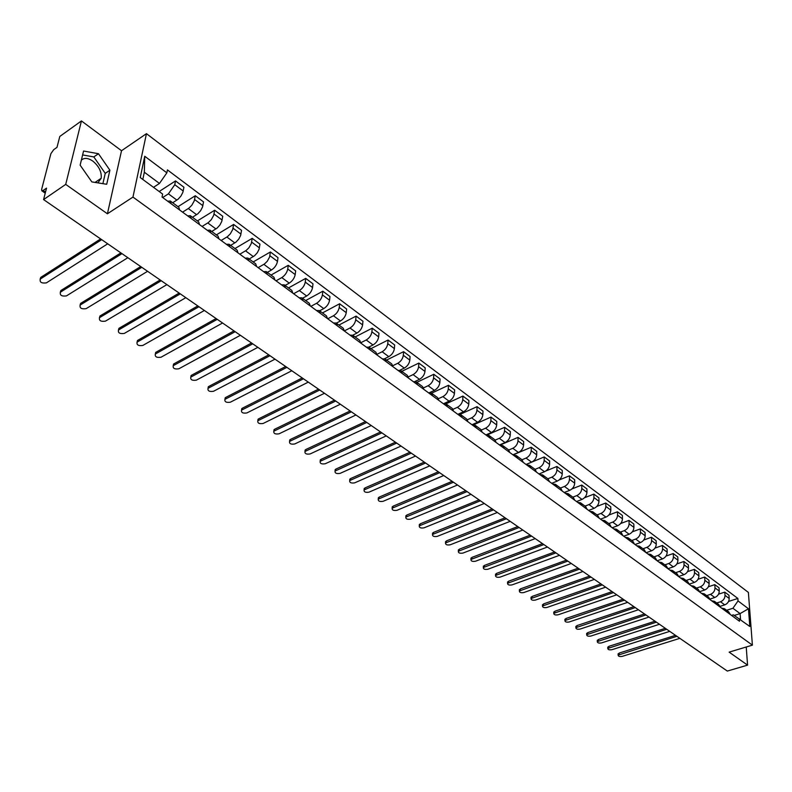 <?xml version="1.0" encoding="UTF-8"?>
<svg xmlns="http://www.w3.org/2000/svg" width="792" height="792" viewBox="0 0 792 792"><rect width="100%" height="100%" fill="white"/><g stroke="black" fill="none" stroke-linecap="round" stroke-linejoin="round"><path stroke-width="1.19" d="M81.358 160.123C84.269 157.568 88.09 157.895 92.832 161.103C98.97 166.201 101.762 171.913 101.198 178.259L97.871 182.863M81.437 120.928L65.716 184.387L43.58 199.584L727.323 671.072L747.569 665.131L729.135 652.133L752.4 645.143L748.381 592.416L146.461 133.66L121.522 150.727L81.437 120.928L59.796 136.452L57.004 147.332L53.668 149.708L50.876 153.717L41.639 189.397L41.837 190.803L43.144 190.466L45.51 192.1M65.716 184.387L107.415 213.781L132.957 197.079L752.4 645.143M43.58 199.584L46.53 188.12L43.144 190.466M747.569 665.131L746.232 646.995M720.096 606.355L724.739 604.87C727.62 603.643 729.105 601.514 729.194 598.475L728.977 595.257L724.789 592.129L725.007 595.346C724.908 598.396 723.423 600.534 720.532 601.762L716.711 602.999M730.274 614.483L728.699 611.83L724.71 608.89M718.552 594.158L724.789 592.129M721.69 608.177L724.492 608.731L726.066 611.384M709.998 599.049L714.76 597.505C717.651 596.257 719.156 594.109 719.255 591.05L719.047 587.822L714.8 584.644L715.008 587.882C714.899 590.941 713.394 593.099 710.493 594.346L706.652 595.604M720.274 607.137L718.71 604.474L714.651 601.494M708.385 586.773L714.8 584.644M711.632 600.791L714.433 601.336L715.998 603.999M699.722 591.634L704.633 590.02C707.533 588.753 709.048 586.585 709.157 583.516L708.969 580.279L704.652 577.051L704.84 580.298C704.722 583.377 703.207 585.545 700.306 586.813L696.445 588.1M710.127 599.683L708.563 597.01L704.444 593.98M698.049 579.269L704.652 577.051M701.415 593.287L704.227 593.822L705.781 596.485M689.288 584.11L694.346 582.417C697.267 581.14 698.782 578.952 698.91 575.873L698.732 572.616L694.346 569.339L694.525 572.596C694.396 575.695 692.871 577.883 689.951 579.17L686.08 580.467M699.811 592.109L698.257 589.426L694.069 586.347M687.545 571.646L694.346 569.339M691.04 585.664L693.851 586.189L695.396 588.862M678.685 576.477L683.902 574.705C686.832 573.398 688.367 571.2 688.505 568.102L688.337 564.825L683.882 561.498L684.05 564.775C683.902 567.884 682.367 570.091 679.437 571.398L675.556 572.725M689.337 584.407L687.793 581.734L683.536 578.596M676.863 563.924L683.882 561.498M680.496 577.922L683.318 578.437L684.852 581.12M667.953 568.706L673.299 566.864C676.229 565.547 677.774 563.33 677.932 560.211L677.774 556.924L673.249 553.539L673.408 556.835C673.249 559.954 671.695 562.181 668.755 563.508L664.864 564.854M678.694 576.596L677.16 573.903L672.834 570.725M666.013 556.073L673.249 553.539M669.794 570.052L672.616 570.557L674.15 573.25M657.162 560.776L662.518 558.904C665.468 557.558 667.022 555.331 667.191 552.192L667.042 548.896L662.458 545.46L662.587 548.767C662.419 551.905 660.855 554.143 657.904 555.489L654.004 556.865M667.894 568.656L666.359 565.963L661.954 562.716M654.974 548.113L662.458 545.46M658.914 562.063L661.746 562.558L663.26 565.26M646.193 552.717L651.568 550.806C654.529 549.45 656.093 547.203 656.271 544.054L656.142 540.738L651.479 537.243L651.608 540.57C651.42 543.718 649.846 545.985 646.886 547.351L642.965 548.747M656.905 560.587L655.39 557.885L650.905 554.588M643.747 540.035L651.479 537.243M647.866 553.945L650.687 554.43L652.202 557.132M635.045 544.53L640.441 542.589C643.411 541.213 644.995 538.936 645.183 535.778L645.074 532.442L640.332 528.898L640.441 532.234C640.243 535.402 638.649 537.679 635.679 539.075L631.749 540.49M645.747 552.39L644.233 549.678L639.679 546.332M632.313 531.828L640.332 528.898M636.639 545.698L639.461 546.173L640.966 548.876M623.72 536.214L629.135 534.234C632.115 532.838 633.709 530.541 633.917 527.363L633.818 524.017L628.996 520.413L629.096 523.769C628.878 526.947 627.274 529.254 624.294 530.66L620.354 532.105M634.402 544.054L632.897 541.342L628.264 537.926M620.69 523.502L628.996 520.413M625.225 537.313L628.046 537.768L629.541 540.49M612.216 527.759L617.641 525.739C620.631 524.324 622.235 522.017 622.462 518.819L622.383 515.453L617.483 511.79L617.562 515.156C617.334 518.364 615.721 520.681 612.721 522.106L608.761 523.581M622.868 535.58L621.383 532.867L616.661 529.393M608.84 515.048L617.483 511.79M613.622 528.789L616.453 529.234L617.928 531.957M600.514 519.156L605.959 517.107C608.959 515.671 610.582 513.335 610.82 510.127L610.751 506.751L605.771 503.029L605.84 506.405C605.593 509.622 603.959 511.959 600.96 513.414L596.99 514.919M611.147 526.967L609.672 524.245L604.87 520.72M596.782 506.464L605.771 503.029M601.821 520.126L604.652 520.562L606.127 523.284M588.614 510.424L594.079 508.335C597.089 506.87 598.722 504.524 598.98 501.296L598.93 497.901L593.871 494.119L593.911 497.515C593.654 500.752 592.01 503.098 588.991 504.573L585.011 506.108M599.227 518.216L597.762 515.483L592.871 511.889M584.476 497.762L593.871 494.119M589.832 511.315L592.663 511.731L594.119 514.463M576.527 501.544L582.001 499.415C585.031 497.921 586.674 495.554 586.951 492.317L586.912 488.902L581.764 485.05L581.793 488.466C581.516 491.713 579.863 494.089 576.833 495.594L572.844 497.148M587.1 509.306L585.654 506.573L580.675 502.92M571.923 488.941L581.764 485.05M577.635 502.346L580.467 502.762L581.912 505.494M564.231 492.505L569.725 490.337C572.755 488.822 574.418 486.437 574.705 483.179L574.695 479.754L569.458 475.834L569.468 479.269C569.171 482.536 567.498 484.932 564.458 486.456L560.459 488.04M574.774 500.257L573.339 497.515L568.27 493.792M559.083 480.002L569.458 475.834M565.221 493.238L568.062 493.634L569.497 496.376M551.717 483.318L557.231 481.11C560.271 479.576 561.954 477.16 562.261 473.883L562.261 470.448L556.934 466.468L556.924 469.913C556.608 473.19 554.925 475.606 551.875 477.16L547.866 478.774M562.231 491.04L560.805 488.298L555.657 484.506M545.886 470.973L556.934 466.468M552.608 483.971L555.439 484.348L556.865 487.09M538.996 473.972L544.52 471.725C547.579 470.161 549.272 467.726 549.598 464.439L549.618 460.984L544.203 456.935L544.173 460.39C543.837 463.686 542.144 466.122 539.085 467.696L535.055 469.349M549.47 481.665L548.064 478.922L542.817 475.061M531.986 461.993L544.203 456.935M539.768 474.537L542.609 474.903L544.005 477.655M526.056 464.468L531.6 462.172C534.659 460.578 536.362 458.132 536.709 454.826L536.758 451.351L531.244 447.233L531.194 450.707C530.838 454.024 529.125 456.479 526.056 458.083L522.027 459.756M536.491 472.131L535.095 469.379L529.749 465.448M513.038 454.895L531.244 447.233M526.71 464.944L529.541 465.29L530.927 468.042M512.889 454.786L518.443 452.45C521.512 450.836 523.235 448.361 523.601 445.035L523.661 441.56L518.057 437.362L517.988 440.847C517.612 444.183 515.889 446.658 512.81 448.292L508.751 450.005M523.284 462.429L521.898 459.677L516.453 455.667M499.802 445.173L518.057 437.362M513.414 455.182L516.245 455.509L517.621 458.271M499.485 444.946L505.058 442.56C508.137 440.916 509.88 438.422 510.266 435.085L510.345 431.581L504.643 427.314L504.544 430.818C504.148 434.165 502.405 436.669 499.316 438.322L495.228 440.085M509.83 452.549L508.474 449.787L502.92 445.708M487.08 434.957L504.643 427.314M499.881 445.243L502.712 445.559L504.068 448.312M485.842 434.927L491.426 432.491C494.525 430.818 496.277 428.304 496.683 424.948L496.792 421.433L490.981 417.087L490.862 420.611C490.446 423.977 488.694 426.502 485.595 428.175L481.447 429.997M496.148 442.49L494.802 439.728L489.149 435.57M473.824 424.69L490.981 417.087M486.11 435.125L488.941 435.422L490.278 438.184M471.963 424.73L477.556 422.245C480.665 420.542 482.427 418.008 482.863 414.632L482.981 411.097L477.071 406.672L476.933 410.216C476.497 413.592 474.725 416.147 471.616 417.849L467.399 419.74M482.209 432.254L480.883 429.492L475.121 425.255M460.103 414.325L477.071 406.672M472.091 424.819L474.913 425.106L476.24 427.868M457.915 414.305L463.439 411.81C466.547 410.078 468.329 407.524 468.785 404.128L468.933 400.584L462.914 396.069L462.746 399.623C462.29 403.029 460.498 405.593 457.38 407.335L453.073 409.296M468.013 421.829L466.706 419.067L460.835 414.741M445.995 403.831L462.914 396.069M457.806 414.325L460.627 414.592L461.934 417.354M444.055 403.475L449.054 401.178C452.173 399.425 453.974 396.841 454.45 393.436L454.628 389.872L448.49 385.278L448.302 388.842C447.827 392.268 446.015 394.862 442.886 396.624L438.471 398.673M453.559 411.206L452.272 408.444L446.282 404.039M431.551 393.198L448.49 385.278M443.263 403.643L446.084 403.89L447.361 406.652M429.709 392.555L434.402 390.357C437.54 388.575 439.352 385.961 439.847 382.536L440.055 378.962L433.808 374.279L433.59 377.863C433.085 381.298 431.264 383.922 428.125 385.724L423.572 387.862M438.837 400.396L437.57 397.624L431.462 393.139M416.82 382.358L433.808 374.279M428.452 392.763L431.264 392.99L432.521 395.752M414.988 381.477L419.483 379.338C422.621 377.517 424.453 374.883 424.977 371.438L425.205 367.844L418.839 363.082L418.602 366.676C418.067 370.131 416.236 372.775 413.087 374.606L408.375 376.863M423.829 389.367L422.582 386.605L416.364 382.021M401.821 371.329L418.839 363.082M413.355 381.675L416.166 381.873L417.404 384.645M399.93 370.21L404.276 368.102C407.435 366.25 409.276 363.597 409.83 360.132L410.078 356.529L403.593 351.668L403.336 355.281C402.772 358.756 400.91 361.419 397.762 363.28L392.872 365.676M408.543 378.14L407.326 375.368L400.98 370.705M386.546 360.083L403.593 351.668M397.98 370.379L400.772 370.557L401.99 373.329M384.546 358.756L388.783 356.657C391.941 354.767 393.812 352.084 394.386 348.609L394.673 344.985L388.06 340.035L387.763 343.669C387.179 347.153 385.308 349.846 382.14 351.747L377.042 354.291M392.961 366.696L391.763 363.924L385.288 359.162M370.973 348.628L388.06 340.035M382.298 358.865L385.09 359.014L386.278 361.786M368.815 347.094L372.992 344.985C376.16 343.065 378.051 340.362 378.655 336.867L378.962 333.224L372.23 328.185L371.903 331.828C371.29 335.333 369.399 338.045 366.221 339.986L360.885 342.698M377.081 355.024L375.913 352.262L369.3 347.401M355.113 336.956L372.23 328.185M366.32 347.124L369.112 347.252L370.27 350.024M352.747 335.224L356.895 333.095C360.073 331.135 361.974 328.403 362.607 324.888L362.954 321.235L356.083 316.097L355.727 319.76C355.083 323.275 353.173 326.027 349.995 327.997L344.381 330.898M360.885 343.134L359.746 340.362L353.004 335.402M338.936 325.057L356.083 316.097M350.024 335.155L352.806 335.263L353.945 338.026M336.343 323.146L340.481 320.968C343.669 318.978 345.589 316.216 346.252 312.682L346.629 309.019L339.62 303.772L339.233 307.445C338.56 310.989 336.63 313.761 333.442 315.76L327.74 318.78M344.372 330.997L343.253 328.235L336.372 323.176M322.453 312.929L339.62 303.772M333.412 322.948L336.184 323.027L337.293 325.799M319.592 310.82L323.75 308.603C326.938 306.573 328.878 303.781 329.571 300.237L329.977 296.555L322.829 291.208L322.413 294.891C321.71 298.455 319.76 301.247 316.562 303.296L310.85 306.375M327.532 318.632L326.443 315.86L319.414 310.692M305.643 300.564L322.829 291.208M316.473 310.504L319.226 310.553L320.305 313.315M302.514 298.257L306.672 295.99C309.87 293.921 311.84 291.1 312.553 287.536L312.998 283.843L305.712 278.388L305.257 282.091C304.524 285.665 302.554 288.486 299.346 290.575L293.634 293.723M310.345 306.009L309.286 303.247L302.118 297.97M288.496 287.942L305.712 278.388M299.188 297.802L301.93 297.832L302.98 300.584M285.09 285.437L289.258 283.12C292.466 281.012 294.446 278.17 295.198 274.586L295.673 270.874L288.238 265.31L287.753 269.023C286.981 272.616 284.991 275.467 281.784 277.596L276.062 280.813M292.812 293.129L291.793 290.367L284.467 284.981M271.012 275.081L288.238 265.31M281.546 284.843L284.278 284.843L285.288 287.595M267.32 272.359L271.488 269.993C274.695 267.844 276.705 264.964 277.487 261.37L278.002 257.647L270.409 251.965L269.577 257.024L267.29 261.241L264.449 263.983L258.133 267.647M274.923 279.982L273.933 277.23L266.449 271.725M253.163 261.954L270.409 251.965M263.538 271.616L266.26 271.587L267.241 274.339M249.173 259.014L254.529 255.767L257.291 252.777L259.093 249.213L259.964 244.144L252.212 238.343L251.331 243.421L249.005 247.678L246.154 250.45L239.827 254.202M256.657 266.567L255.697 263.815L248.054 258.192M234.957 248.549L252.212 238.343M245.164 258.123L247.866 258.053L248.817 260.806M230.66 245.391L236.016 242.075L238.798 239.035L240.629 235.452L241.55 230.353L233.64 224.433L232.7 229.541L230.343 233.828L227.472 236.65L221.146 240.481M238.006 252.866L237.085 250.124L229.274 244.372M216.374 234.877L233.64 224.433M226.403 244.342L229.096 244.243L229.997 246.975M211.751 231.482L217.117 228.086L219.909 225.017L221.77 221.394L222.75 216.275L214.672 210.236L213.682 215.355L211.286 219.691L208.395 222.542L202.069 226.463M218.958 238.867L218.077 236.135L210.088 230.254M197.396 220.918L214.672 210.236M207.247 230.264L209.92 230.125L210.781 232.858M192.446 217.275L197.812 213.81L200.624 210.692L202.514 207.039L203.544 201.91L195.297 195.733L194.248 200.871L191.822 205.247L188.922 208.138L182.586 212.147M199.505 224.582L198.663 221.849L190.496 215.84M178.022 206.662L195.297 195.733M187.674 215.889L190.327 215.711L191.149 218.444M172.715 202.762L178.091 199.218L180.922 196.06L182.853 192.377L183.932 187.229L175.507 180.922L174.775 184.714L168.419 193.842L162.687 197.535M179.635 209.979L178.834 207.256L170.478 201.119M159.172 191.506L175.507 180.922M167.676 201.198L170.31 200.99L171.092 203.702M734.283 615.433L740.104 613.602L732.917 608.276L726.611 610.286M731.541 615.414L733.372 614.839L749.806 626.472L748.47 608.751L740.104 613.602L740.54 619.641M153.5 187.328L159.479 183.437L144.332 172.22L144.738 156.262L140.243 177.556L162.637 194.06L162.043 197.06L739.49 621.255L739.312 618.74M144.738 156.262L166.855 172.834L159.479 183.437M732.917 608.276L738.035 600.93L737.857 598.455L167.439 169.904L166.855 172.834M738.035 600.93L748.47 608.751M146.461 133.66L132.957 197.079M121.522 150.727L107.415 213.781M80.141 165.152L91.842 181.903L106.702 184.279L109.9 170.211L98.465 153.717L83.566 151.025L80.141 165.152M144.332 172.22L142.817 179.457M728.561 601.445L737.857 598.455M102.881 183.665L105.247 173.379L93.822 156.925L82.615 154.935M93.822 156.925L98.465 153.717M105.247 173.379L109.9 170.211M618.106 654.341L619.176 653.063L675.507 635.342M676.893 636.293L618.126 655.133C618.255 656.37 619.631 656.786 622.225 656.37L679.863 638.342M607.781 647.648L608.84 646.351L665.339 628.323M666.716 629.284L607.791 648.43C607.919 649.688 609.296 650.113 611.929 649.697L669.735 631.363M597.297 640.857L598.356 639.54L655.014 621.205M656.4 622.166L597.307 641.619C597.425 642.916 598.821 643.342 601.484 642.916L659.459 624.274M586.664 633.956L587.713 632.63L644.53 613.978M645.916 614.938L586.674 634.709C586.783 636.035 588.179 636.471 590.882 636.045L649.024 617.077M575.873 626.957L576.913 625.611L633.897 606.642M635.273 607.593L575.873 627.69C575.972 629.046 577.388 629.501 580.12 629.066L638.431 609.771M564.914 619.859L565.953 618.493L623.086 599.197M624.462 600.138L564.914 620.572C565.003 621.958 566.428 622.423 569.201 621.977L627.67 602.356M553.796 612.642L554.816 611.266L612.117 591.624M613.483 592.574L553.786 613.345C553.865 614.76 555.301 615.245 558.112 614.79L616.74 594.822M542.5 605.326L543.52 603.92L600.97 583.942M602.336 584.882L542.5 605.999C542.56 607.454 544.015 607.949 546.856 607.484L605.642 587.169M531.036 597.891L532.036 596.465L589.644 576.13M591.01 577.081L531.026 598.544C531.076 600.029 532.541 600.544 535.422 600.069L594.376 579.398M519.394 590.337L520.384 588.902L578.14 568.201M579.506 569.141L519.374 590.981C519.413 592.495 520.889 593.02 523.819 592.545L582.922 571.497M507.563 582.674L508.553 581.209L566.458 560.142M567.814 561.082L507.553 583.288C507.573 584.842 509.058 585.377 512.028 584.892L571.279 563.468M495.554 574.883L496.525 573.398L554.578 551.955M555.934 552.885L495.535 575.477C495.535 577.071 497.049 577.615 500.049 577.13L559.459 555.321M483.348 566.973L484.308 565.468L542.5 543.629M543.856 544.559L483.328 567.537C483.318 569.171 484.833 569.735 487.892 569.24L547.44 547.034M470.943 558.934L471.903 557.41L530.234 535.164M531.59 536.095L470.923 559.469C470.893 561.142 472.428 561.726 475.527 561.221L535.224 538.609M458.35 550.767L459.291 549.212L517.76 526.561M519.106 527.492L458.32 551.282C458.281 552.984 459.825 553.588 462.964 553.073L522.809 530.046M445.54 542.461L446.47 540.887L505.078 517.819M506.415 518.74L445.52 542.946C445.45 544.698 447.015 545.312 450.202 544.797L510.187 521.334M432.531 534.026L433.442 532.432L492.178 508.919M493.515 509.85L432.501 534.481C432.412 536.273 433.996 536.907 437.233 536.382L497.346 512.483M419.295 525.442L420.205 523.829L479.061 499.881M480.397 500.792L419.265 525.868C419.166 527.71 420.75 528.363 424.047 527.828L484.288 503.484M405.841 516.721L406.742 515.077L465.716 490.674M467.042 491.594L405.821 517.117C405.692 518.998 407.296 519.671 410.632 519.136L471.002 494.327M392.169 507.85L393.05 506.187L452.143 481.318M453.46 482.229L392.139 508.216C391.99 510.147 393.604 510.84 397 510.296L457.489 485.001M378.249 498.831L379.12 497.138L438.332 471.794M439.649 472.695L378.23 499.158C378.051 501.138 379.685 501.851 383.14 501.296L443.748 475.527M364.102 489.654L364.954 487.941L424.274 462.102M425.581 463.003L364.082 489.951C363.875 491.981 365.528 492.713 369.032 492.149L429.759 465.874M349.708 480.318L350.549 478.586L409.969 452.232M411.266 453.133L349.688 480.576C349.46 482.655 351.123 483.407 354.687 482.853L415.513 456.063M335.065 470.824L335.887 469.062L395.406 442.193M396.703 443.084L335.046 471.042C334.788 473.171 336.471 473.953 340.095 473.378L401.019 446.064M320.166 461.162L320.978 459.38L380.586 431.967M381.863 432.858L320.146 461.34C319.859 463.528 321.562 464.33 325.245 463.756L386.268 435.887M304.999 451.321L305.791 449.519L365.488 421.562M366.755 422.443L304.979 451.47C304.663 453.697 306.385 454.529 310.127 453.945L371.24 425.532M289.555 441.312L290.337 439.481L350.113 410.959M351.371 411.83L289.545 441.411C289.199 443.708 290.931 444.56 294.743 443.965L355.945 414.978M273.844 431.115L274.606 429.264L334.452 400.158M335.699 401.019L273.834 431.185C273.458 433.521 275.21 434.402 279.081 433.808L340.352 404.227M319.73 390.01L257.836 420.76L258.588 418.859L318.493 389.159M258.043 419.225L257.836 420.76C257.43 423.166 259.192 424.067 263.142 423.472L324.473 393.277M241.53 410.157L242.273 408.256L302.237 377.942M303.465 378.794L241.54 410.147C241.095 412.602 242.887 413.533 246.896 412.939L308.296 382.12M224.918 399.356L225.661 397.465L285.665 366.518M286.882 367.359L224.948 399.336C224.473 401.851 226.274 402.811 230.363 402.207L291.803 370.755M207.999 388.367L208.732 386.466L268.765 354.865M269.973 355.697L208.048 388.318C207.524 390.901 209.345 391.892 213.513 391.278L274.992 359.162M190.753 377.16L191.486 375.269L251.549 342.995M252.737 343.817L190.822 377.091C190.268 379.734 192.1 380.754 196.347 380.15L257.855 347.341M173.171 365.736L173.903 363.845L233.986 330.888M235.165 331.7L173.27 365.656C172.676 368.359 174.527 369.409 178.844 368.795L240.382 335.293M155.262 354.093L155.984 352.212L216.077 318.532M217.236 319.334L155.38 353.994C154.737 356.766 156.618 357.845 161.014 357.232L222.562 323.007M136.996 342.223L137.719 340.342L197.802 305.93M198.95 306.722L137.135 342.104C136.462 344.946 138.362 346.055 142.837 345.441L204.385 310.464M118.384 330.125L119.097 328.244L179.16 293.08M180.289 293.862L118.543 329.987C117.82 332.887 119.74 334.036 124.304 333.422L185.833 297.673M99.386 317.78L100.099 315.909L160.132 279.962M161.251 280.724L99.574 317.622C98.812 320.592 100.752 321.78 105.395 321.166L166.904 284.625M80.022 305.177L80.725 303.326L140.719 266.567M141.808 267.32L80.23 305.009C79.418 308.058 81.388 309.266 86.12 308.662L147.579 271.3M60.261 292.327L60.875 290.535L120.889 252.895M121.958 253.638L60.489 292.139C59.638 295.258 61.627 296.515 66.449 295.901L127.859 257.697M40.095 279.21L40.778 277.378L100.633 238.927M101.693 239.659L40.352 279.012C39.452 282.2 41.461 283.487 46.382 282.883L107.712 243.807M168.419 193.842L176.893 200.099M188.328 208.543L196.614 214.672M207.811 222.938L215.929 228.938M226.878 237.036L234.828 242.906M245.56 250.836L253.351 256.588M263.855 264.35L271.488 269.993M281.784 277.596L289.258 283.12M299.346 290.575L306.672 295.99M316.562 303.296L323.75 308.603M333.442 315.76L340.481 320.968M349.995 327.997L356.895 333.095M366.221 339.986L372.992 344.985M382.14 351.747L388.783 356.657M397.762 363.28L404.276 368.102M413.087 374.606L419.483 379.338M428.125 385.724L434.402 390.357M442.886 396.624L449.054 401.178M457.38 407.335L463.439 411.81M471.616 417.849L477.556 422.245M485.595 428.175L491.426 432.491M499.316 438.322L505.058 442.56M512.81 448.292L518.443 452.45M526.056 458.083L531.6 462.172M539.085 467.696L544.52 471.725M551.875 477.16L557.231 481.11M564.458 486.456L569.725 490.337M576.833 495.594L582.001 499.415M588.991 504.573L594.079 508.335M600.96 513.414L605.959 517.107M612.721 522.106L617.641 525.739M624.294 530.66L629.135 534.234M635.679 539.075L640.441 542.589M646.886 547.351L651.568 550.806M657.904 555.489L662.518 558.904M668.755 563.508L673.299 566.864M679.437 571.398L683.902 574.705M689.951 579.17L694.346 582.417M700.306 586.813L704.633 590.02M710.493 594.346L714.76 597.505M720.532 601.762L724.739 604.87M194.614 199.515L202.881 205.682M214.028 214.008L222.116 220.047M233.036 228.195L240.956 234.105M251.648 242.085L259.41 247.876M269.884 255.697L277.487 261.37M287.753 269.023L295.198 274.586M305.257 282.091L312.553 287.536M322.413 294.891L329.571 300.237M339.233 307.445L346.252 312.682M355.727 319.76L362.607 324.888M371.903 331.828L378.655 336.867M387.763 343.669L394.386 348.609M403.336 355.281L409.83 360.132M418.602 366.676L424.977 371.438M433.59 377.863L439.847 382.536M448.302 388.842L454.45 393.436M462.746 399.623L468.785 404.128M476.933 410.216L482.863 414.632M490.862 420.611L496.683 424.948M504.544 430.818L510.266 435.085M517.988 440.847L523.601 445.035M531.194 450.707L536.709 454.826M544.173 460.39L549.598 464.439M556.924 469.913L562.261 473.883M569.468 479.269L574.705 483.179M581.793 488.466L586.951 492.317M593.911 497.515L598.98 501.296M605.84 506.405L610.82 510.127M617.562 515.156L622.462 518.819M629.096 523.769L633.917 527.363M640.441 532.234L645.183 535.778M651.608 540.57L656.271 544.054M662.587 548.767L667.191 552.192M673.408 556.835L677.932 560.211M684.05 564.775L688.505 568.102M694.525 572.596L698.91 575.873M704.84 580.298L709.157 583.516M715.008 587.882L719.255 591.05M725.007 595.346L729.194 598.475M174.775 184.714L183.219 191.02M619.205 654.41L619.176 653.063M608.87 647.707L608.84 646.351M598.376 640.896L598.356 639.54M587.723 633.996L587.713 632.63M576.923 626.987L576.913 625.611M565.953 619.869L565.953 618.493M554.816 612.642L554.816 611.266M543.5 605.306L543.52 603.92M532.026 597.861L532.036 596.465M520.364 590.297L520.384 588.902M508.513 582.615L508.553 581.209M496.485 574.814L496.525 573.398M484.268 566.884L484.308 565.468M471.844 558.835L471.903 557.41M459.221 550.648L459.291 549.212M446.401 542.332L446.47 540.887M433.363 533.877L433.442 532.432M420.116 525.284L420.205 523.829M406.642 516.542L406.742 515.077M392.941 507.652L393.05 506.187M379.002 498.613L379.12 497.138M364.835 489.426L364.954 487.941M350.411 480.071L350.549 478.586M335.739 470.557L335.887 469.062M320.819 460.875L320.978 459.38M305.623 451.024L305.791 449.519M290.159 440.995L290.337 439.481M274.408 430.779L274.606 429.264M258.38 420.384L258.588 418.859M242.055 409.791L242.273 408.256M225.423 399.01L225.661 397.465M208.484 388.021L208.732 386.466M191.219 376.824L191.486 375.269M173.626 365.409L173.903 363.845M155.687 353.776L155.984 352.212M137.412 341.926L137.719 340.342M118.77 329.828L119.097 328.244M99.752 317.503L100.099 315.909M80.358 304.92L80.725 303.326M60.568 292.09L60.954 290.486M40.382 278.992L40.778 277.378M101.198 178.259L95.06 182.417M45.233 193.149L41.837 190.803M618.126 655.133L618.097 653.796M607.791 648.43L607.771 647.074M597.307 641.619L597.297 640.263M586.674 634.709L586.664 633.343M575.873 627.69L575.873 626.323M564.914 620.572L564.914 619.196M553.786 613.345L553.796 611.959M542.5 605.999L542.51 604.613M531.026 598.544L531.046 597.158M519.374 590.981L519.404 589.575M507.553 583.288L507.583 581.882M495.535 575.477L495.574 574.061M483.328 567.537L483.377 566.122M470.923 559.469L470.983 558.043M458.32 551.282L458.39 549.846M445.52 542.946L445.589 541.51M432.501 534.481L432.58 533.026M419.265 525.868L419.354 524.413M405.821 517.117L405.92 515.651M392.139 508.216L392.248 506.741M378.23 499.158L378.348 497.683M364.082 489.951L364.211 488.466M349.688 480.576L349.826 479.091M335.046 471.042L335.194 469.547M320.146 461.34L320.305 459.845M304.979 451.47L305.158 449.955M289.545 441.411L289.733 439.897M273.834 431.185L274.032 429.66M241.54 410.147L241.768 408.613M224.948 399.336L225.185 397.792M208.048 388.318L208.296 386.763M190.822 377.091L191.08 375.537M173.27 365.656L173.547 364.092M155.38 353.994L155.668 352.42M137.135 342.104L137.452 340.53M118.543 329.987L118.869 328.403M99.574 317.622L99.921 316.028M80.23 305.009L80.596 303.415M60.489 292.139L60.875 290.535M40.352 279.012L40.748 277.398"/></g></svg>
